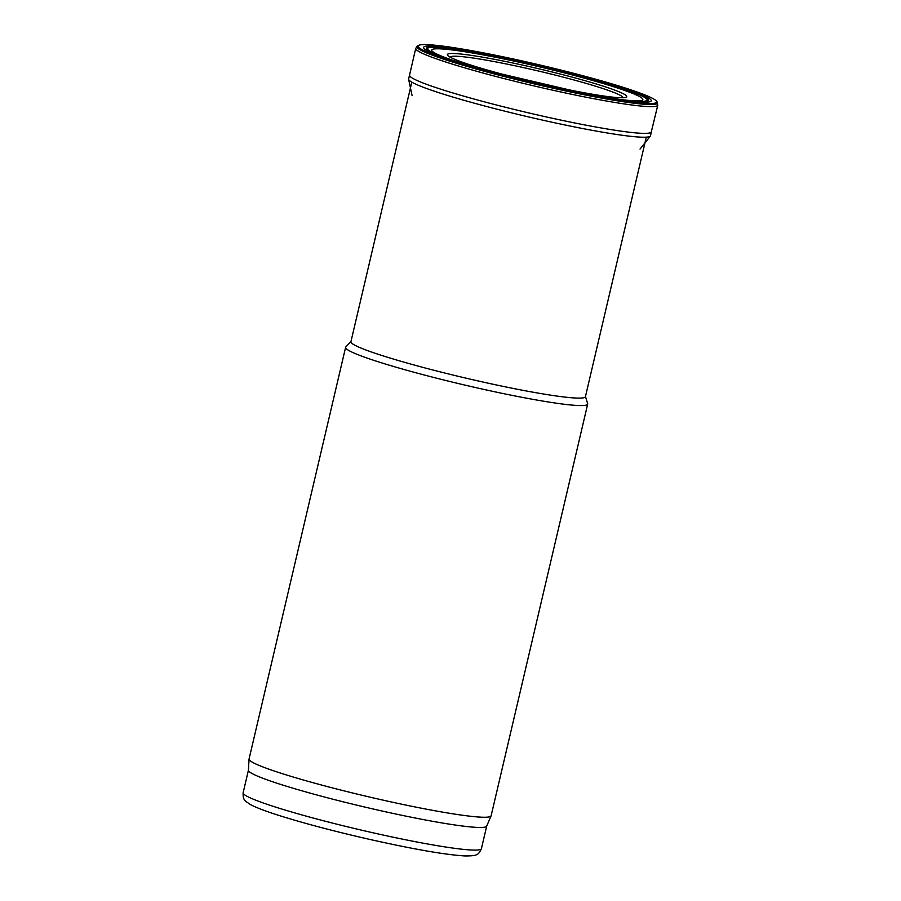 <?xml version="1.0" encoding="UTF-8"?>
<svg xmlns="http://www.w3.org/2000/svg" width="901" height="901" viewBox="0 0 901 901"><rect width="100%" height="100%" fill="white"/><g stroke="black" fill="none" stroke-linecap="round" stroke-linejoin="round"><path stroke-width="1.35" d="M411.802 82.149L350.928 341.693A120.43 9.224 13.2 0 0 444.159 372.868A120.43 9.224 13.2 0 0 576.437 398.062A120.43 9.224 13.2 0 0 585.425 396.688L646.299 137.155M350.973 341.49L345.826 346.953A124.315 9.528 13.2 0 0 345.612 347.335A124.315 9.528 13.2 0 0 441.85 379.512A124.315 9.528 13.2 0 0 578.397 405.529A124.315 9.528 13.2 0 0 587.677 404.11A124.315 9.528 13.2 0 0 587.655 403.671L585.47 396.496M345.612 347.335L249.059 759.002A124.315 9.528 13.2 0 0 249.036 759.126A124.315 9.528 13.2 0 0 346.097 791.382A124.315 9.528 13.2 0 0 481.832 817.196A124.315 9.528 13.2 0 0 491.079 815.901A124.315 9.528 13.2 0 0 491.124 815.777L587.677 404.11M249.036 759.126L248.428 770.265A122.367 9.37 13.2 0 0 343.968 802.014A122.367 9.37 13.2 0 0 477.586 827.422A122.367 9.37 13.2 0 0 486.675 826.149L491.079 815.901M491.507 72.249A122.592 9.393 -166.8 0 1 419.506 45.05A122.592 9.393 -166.8 0 1 539.553 64.906A122.592 9.393 -166.8 0 1 655.905 100.495A122.592 9.393 -166.8 0 1 491.507 72.249M651.299 131.895L650.533 135.724A124.237 9.517 -166.8 0 1 650.376 136.062A124.237 9.517 -166.8 0 1 483.082 105.563A124.237 9.517 -166.8 0 1 408.637 79.356A124.237 9.517 -166.8 0 1 408.637 78.984L415.733 48.406A124.315 9.528 -166.8 0 0 490.223 74.963A124.315 9.528 -166.8 0 0 657.786 105.18L651.299 131.906A124.101 9.506 -166.8 0 1 651.299 131.906A124.101 9.506 -166.8 0 1 484.028 101.745A124.101 9.506 -166.8 0 1 409.651 75.233A124.101 9.506 -166.8 0 1 409.662 75.2M450.14 57.146A88.827 6.803 -166.8 0 1 538.134 70.942A88.827 6.803 -166.8 0 1 623.075 97.713M502.555 74.265A92.105 7.05 -166.8 0 1 447.865 55.603A92.105 7.05 -166.8 0 1 538.652 68.746A92.105 7.05 -166.8 0 1 625.801 97.342A92.105 7.05 -166.8 0 1 502.555 74.265M453.18 60.401A108.435 8.312 -166.8 0 1 466.932 52.078A108.435 8.312 -166.8 0 1 610.292 85.696A108.435 8.312 -166.8 0 1 618.908 99.279M490.189 71.337A112.839 8.65 -166.8 0 1 451.525 59.849A112.839 8.65 -166.8 0 1 463.542 50.535A112.839 8.65 -166.8 0 1 614.02 85.832A112.839 8.65 -166.8 0 1 620.631 99.515A112.839 8.65 -166.8 0 1 580.897 92.612M248.428 770.197L243.135 792.767A122.367 9.37 13.2 0 0 337.864 824.438A122.367 9.37 13.2 0 0 472.27 850.048A122.367 9.37 13.2 0 0 481.416 848.652L486.709 826.082M657.786 105.18L656.818 101.486A123.02 9.427 -166.8 0 1 491.282 72.531A123.02 9.427 -166.8 0 1 418.244 45.534L419.506 45.05M657.392 102.387A123.572 9.472 -166.8 0 1 490.955 73.06A123.572 9.472 -166.8 0 1 417.321 46.086L418.244 45.534M494.795 72.576A113.695 8.706 -166.8 0 1 490.02 71.292A113.695 8.706 -166.8 0 1 474.354 52.202A113.695 8.706 -166.8 0 1 647.695 99.234A113.695 8.706 -166.8 0 1 490.02 71.292A113.695 8.706 -166.8 0 1 451.469 48.575A113.695 8.706 -166.8 0 1 625.699 89.447A113.695 8.706 -166.8 0 1 581.066 92.645A113.695 8.706 -166.8 0 1 427.412 47.562A113.695 8.706 -166.8 0 1 603.591 82.509A113.695 8.706 -166.8 0 1 581.066 92.645A113.695 8.706 -166.8 0 1 494.795 72.576M493.613 72.384A116.961 8.965 -166.8 0 1 468.227 50.659A116.961 8.965 -166.8 0 1 650.331 99.234A116.961 8.965 -166.8 0 1 493.613 72.384M481.416 848.652C479.726 852.38 478.149 854.328 476.685 854.497C475.919 855.488 472.023 855.973 464.984 855.95C445.398 854.79 413.3 849.204 368.678 839.169C334.53 831.364 305.157 823.615 280.538 815.946C266.302 811.486 256.233 807.679 250.354 804.514C245.455 800.91 242.853 800.966 243.135 792.767M656.818 101.486L655.905 100.495M415.733 48.406L417.321 46.086M640.025 149.104L650.376 136.062M412.106 95.652L408.637 79.356M581.066 92.645L490.358 71.382"/></g></svg>
